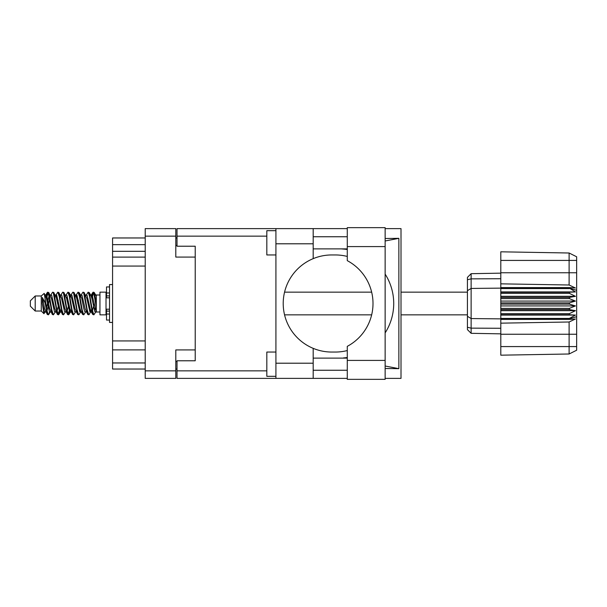 <?xml version="1.0" encoding="UTF-8"?>
<svg xmlns="http://www.w3.org/2000/svg" width="607" height="607" viewBox="0 0 607 607"><rect width="100%" height="100%" fill="white"/><g stroke="black" fill="none" stroke-linecap="round" stroke-linejoin="round"><path stroke-width="0.91" d="M195.219 349.92L175.802 349.92L175.802 378.381L145.217 378.381L145.217 228.619L175.802 228.619L175.802 257.08L195.219 257.08L195.219 360.778L177.016 360.778L177.016 370.854L266.822 370.854M177.016 369.033L175.802 369.033M175.802 237.967L177.016 237.967M266.822 236.146L177.016 236.146L177.016 246.222L195.219 246.222L195.219 257.08M145.217 369.033L112.568 369.033L112.568 362.963L145.217 362.963M145.217 349.89L112.568 349.89L112.568 362.963M145.217 266.063L112.568 266.063L112.568 340.937L145.217 340.937M145.217 251.313L112.568 251.313L112.568 257.11L145.217 257.11M112.568 251.313L112.568 244.644L145.217 244.644M145.217 237.967L112.568 237.967L112.568 244.644M112.568 349.89L112.568 340.937M112.568 266.063L112.568 257.11M347.28 360.414L347.28 346.347A48.545 48.545 0 0 0 347.28 260.653L347.28 227.648L385.142 227.648L385.142 379.352L347.28 379.352L347.28 360.414L385.142 360.414M347.28 236.753L313.182 236.753M347.28 248.885L313.182 248.885M347.28 358.115L313.182 358.115M347.28 370.247L313.182 370.247M275.919 376.317L266.822 376.317L266.822 352.045L275.919 352.045M275.919 254.955L266.822 254.955L266.822 230.683L275.919 230.683M275.919 363.206L313.182 363.206L313.182 378.381L275.919 378.381L275.919 228.619L313.182 228.619L313.182 243.794L275.919 243.794M313.182 363.206L313.182 348.35A48.545 48.545 0 0 1 313.182 258.65L313.182 243.794M385.142 238.505L398.86 238.331L398.86 368.669L385.142 366.013M385.142 368.495L398.86 368.669M313.182 378.381L347.28 378.381M385.142 378.381L401.007 378.381L401.007 228.619L385.142 228.619M313.182 228.619L347.28 228.619M177.016 236.146L177.016 228.619L275.919 228.619M275.919 378.381L177.016 378.381L177.016 370.854M195.219 246.222L195.219 360.778M347.28 350.558A48.545 48.545 0 0 1 335.352 352.045L331.748 352.045A48.545 48.545 0 0 1 313.182 348.35M344.268 358.115L341.263 358.115M343.403 357.94A54.615 54.615 0 0 0 347.28 357.5M385.142 332.886A54.615 54.615 0 0 0 385.142 274.114M347.28 249.5A54.615 54.615 0 0 0 343.403 249.06L341.263 248.885M313.182 258.65A48.545 48.545 0 0 1 331.748 254.955L335.352 254.955A48.545 48.545 0 0 1 347.28 256.442M398.86 238.331L385.142 240.987M344.268 248.885L343.403 249.06M35.206 311.027L35.206 295.973L30.35 300.829L30.35 306.171L35.206 311.027L41.276 311.027L43.947 313.698L45.35 311.717M35.206 295.973L41.276 295.973L41.276 311.027M90.686 303.5L92.712 314.289L93.85 314.851L92.332 310.169L89.297 292.711L88.159 292.149L89.677 296.831L90.686 303.5M94.593 310.966L95.071 308.09M95.914 311.717L93.85 314.851M50.229 303.5L52.255 314.289L53.393 314.851L51.876 310.169L48.841 292.711L47.703 292.149L49.22 296.831L50.229 303.5M55.465 311.717L53.393 314.851M60.343 303.5L62.369 314.289L63.507 314.851L61.99 310.169L58.955 292.711L57.817 292.149L59.334 296.831L60.343 303.5M65.579 311.717L63.507 314.851M70.458 303.5L72.483 314.289L73.622 314.851L72.104 310.169L69.069 292.711L67.931 292.149L69.448 296.831L70.458 303.5M75.693 311.717L73.622 314.851M80.572 303.5L82.598 314.289L83.736 314.851L82.218 310.169L79.183 292.711L78.045 292.149L79.563 296.831L80.572 303.5M85.807 311.717L83.736 314.851M46.102 297.324L47.703 292.149M48.021 292.369L46.481 298.91M56.216 297.324L56.626 295.131M55.745 295.283L57.817 292.149M65.859 295.283L67.931 292.149M67.187 296.034L66.709 298.91M76.444 297.324L76.846 295.131M75.974 295.283L78.045 292.149M86.088 295.283L88.159 292.149M96.308 311.482L96.308 311.998L99.95 311.998M99.95 303.5L99.95 314.851L106.02 314.851L106.02 292.149L99.95 292.149L99.95 303.5M49.531 311.869L48.719 314.525L47.316 314.525L45.093 302.916L42.361 297.498L42.361 303.644L43.947 313.698M48.34 314.851L46.822 310.169L45.093 298.652L45.093 302.916M59.19 310.966L58.135 314.631M60.047 309.676L58.833 314.525L57.43 314.525L53.264 292.711L52.763 292.149L52.377 292.475L50.692 295.283M58.447 314.851L56.929 310.169L53.902 292.711L52.763 292.149M69.79 308.09L68.25 314.631M70.162 309.676L68.948 314.525L67.544 314.525L63.378 292.711L62.878 292.149L62.491 292.475L60.806 295.283M68.561 314.851L67.043 310.169L64.016 292.711L62.878 292.149M79.896 308.09L79.418 310.966M80.89 311.452L79.062 314.525L77.658 314.525L73.493 292.711L72.984 292.149L72.605 292.475L70.92 295.283M80.276 309.676L79.874 311.869M78.675 314.851L77.157 310.169L74.122 292.711L72.984 292.149M91.611 309.676L89.176 314.525L87.772 314.525L83.607 292.711L83.098 292.149L82.711 292.475L81.027 295.283M90.39 309.676L89.988 311.869M88.789 314.851L87.271 310.169L84.236 292.711L83.098 292.149M96.308 303.022L96.308 296.155L94.229 292.475L96.308 303.022L96.308 307.408L93.721 292.711L93.212 292.149L92.712 292.711L91.611 297.324M94.229 292.475L93.212 292.149M93.531 292.369L91.991 298.91M96.308 295.131L96.308 296.155M96.308 311.922L96.308 307.408M41.276 295.973L44.205 293.386L45.093 298.652M96.308 312.112L94.92 311.687L91.885 298.439L90.86 295.283L89.988 295.131M86.581 312.112L84.805 311.687L83.796 308.561L81.77 298.439L80.253 294.888L82.028 295.313L85.063 308.561L87.772 314.525M78.364 300.215L77.726 303.5M76.467 312.112L74.691 311.687L71.664 298.439L70.632 295.283L69.759 295.131M66.353 312.112L64.577 311.687L61.55 298.439L58.833 292.475M67.544 314.525L64.835 308.561L61.8 295.313L61.292 294.888L59.645 295.131M58.135 300.215L57.498 303.5M56.239 312.112L54.471 311.687L51.436 298.439L48.719 292.475M49.084 296.034L48.021 300.215M47.392 303.5L46.481 308.09M46.124 312.112L44.357 311.687L42.361 303.644M96.308 311.892L92.143 295.313L91.634 294.888L91.004 295.548M80.89 295.548L80.276 297.324M77.658 314.525L74.949 308.561L71.914 295.313L70.146 294.888M70.776 295.548L70.162 297.324M68.25 306.785L67.187 310.966M60.662 295.548L60.047 297.324M58.135 306.785L57.073 310.966M57.43 314.525L54.721 308.561L51.686 295.313L49.918 294.888M49.562 298.91L48.651 303.5M48.021 306.785L46.959 310.966M47.316 314.525L44.607 308.561L42.361 297.498M94.161 303.5L92.469 310.966M92.021 311.869L91.141 311.717L90.117 308.561L87.082 295.313L85.314 294.888M81.907 311.869L81.027 311.717L80.003 308.561L76.968 295.313L75.2 294.888M72.605 314.525L69.888 308.561L66.853 295.313L65.086 294.888M62.491 314.525L59.774 308.561L56.747 295.313L54.971 294.888M52.377 314.525L49.66 308.561L46.633 295.313L46.124 294.888L45.495 295.548M90.86 311.717L90.367 312.112L89.866 311.687L86.831 298.439L84.123 292.475M80.746 311.717L80.253 312.112L79.752 311.687L76.717 298.439L74.008 292.475M68.948 314.525L70.632 311.717L70.146 312.112L69.638 311.687L66.603 298.439L63.894 292.475M61.292 312.112L59.524 311.687L56.489 298.439L53.78 292.475M51.178 312.112L49.41 311.687L46.375 298.439L44.205 293.386M569.366 302.893L500.798 302.893L500.798 304.107L569.366 304.107L569.366 302.893L575.436 301.072L569.366 298.606L569.366 297.422L575.436 296.322L569.366 293.34L569.366 292.24L575.436 291.914L569.366 288.128L500.798 288.128L500.798 283.841L569.108 285.002L569.108 260.418L500.798 260.418L500.798 251.814L569.108 253.005L576.65 256.776L576.65 350.224L569.108 353.995L500.798 355.186L500.798 346.582L569.108 346.582L569.108 321.998L500.798 323.159L500.798 346.582M500.798 319.411L569.366 319.411L569.366 318.432L500.798 318.432L500.798 323.159M500.798 314.76L569.366 314.76L569.366 313.66L500.798 313.66L500.798 318.432M569.366 314.76L575.436 315.086L569.366 318.432M569.366 304.107L575.436 305.928L569.366 308.394L569.366 309.578L575.436 310.678L569.366 313.66M569.366 308.394L500.798 308.394L500.798 309.578L569.366 309.578M569.366 297.422L500.798 297.422L500.798 298.606L569.366 298.606M569.366 292.24L500.798 292.24L500.798 293.34L569.366 293.34M576.65 290.321L569.366 288.128L569.366 287.589L500.798 287.589M500.798 283.841L500.798 272.755L576.65 272.755M500.798 260.418L500.798 272.755M500.798 292.24L500.798 288.128L471.131 288.439L471.131 333.319L467.428 329.616L467.428 277.384L471.131 273.681L500.798 273.158L471.131 273.681L471.131 288.439L467.428 290.677M467.428 316.323L471.131 318.561L500.798 318.872L569.366 318.872L576.65 316.679M500.798 313.66L500.798 309.578M500.798 308.394L500.798 304.107M500.798 302.893L500.798 298.606M500.798 297.422L500.798 293.34M480.926 333.493L478.953 333.455M500.798 333.842L471.131 333.319L467.428 329.616M500.798 288.568L569.366 288.568M576.65 350.224L569.108 353.995L569.108 346.582L576.65 346.582M576.65 260.418L569.108 260.418L569.108 253.005L576.65 256.776M569.366 319.411L575.436 318.994L569.108 321.998M569.108 285.002L575.436 288.006L569.366 287.589M500.798 291.914L575.436 291.914M500.798 296.322L575.436 296.322M500.798 301.072L575.436 301.072M500.798 305.928L575.436 305.928M500.798 310.678L575.436 310.678M500.798 315.086L575.436 315.086M109.541 286.936L106.506 286.936L106.506 297.809L109.541 297.779M109.541 309.221L106.506 309.221L106.506 320.064L109.541 320.064M112.568 284.569L109.541 284.569L109.541 322.431L112.568 322.431M175.802 236.146L145.217 236.146M145.217 370.854L175.802 370.854M175.802 361.506L177.016 361.506M177.016 245.494L175.802 245.494M347.28 246.586L385.142 246.586M576.65 334.245L500.798 334.245M467.428 327.279L471.131 328.144L500.798 328.266M500.798 278.734L471.131 278.856L467.428 279.721M109.541 292.969L106.506 292.969M109.541 314.031L106.506 314.031M109.541 311.118L106.506 311.118M109.541 295.882L106.506 295.882M284.546 314.851L371.666 314.851M401.007 314.851L467.428 314.851M106.02 310.541L106.506 310.541M106.02 296.459L106.506 296.459M96.308 295.002L99.95 295.002M284.546 292.149L371.666 292.149M401.007 292.149L467.428 292.149M90.86 295.283L89.176 292.475M80.746 295.283L79.062 292.475M70.632 295.283L68.948 292.475M91.634 294.888L90.367 294.888M92.825 292.475L91.141 295.283M92.825 314.525L91.141 311.717M82.711 314.525L81.027 311.717M47.316 292.475L45.631 295.283M60.518 311.717L58.833 314.525M50.404 311.717L48.719 314.525M96.308 294.888L95.428 294.888M91.634 312.112L90.367 312.112M81.52 312.112L80.253 312.112M71.406 312.112L70.146 312.112M46.124 294.888L44.857 294.888M109.541 297.809L106.506 297.809M109.541 309.191L106.506 309.191"/></g></svg>
